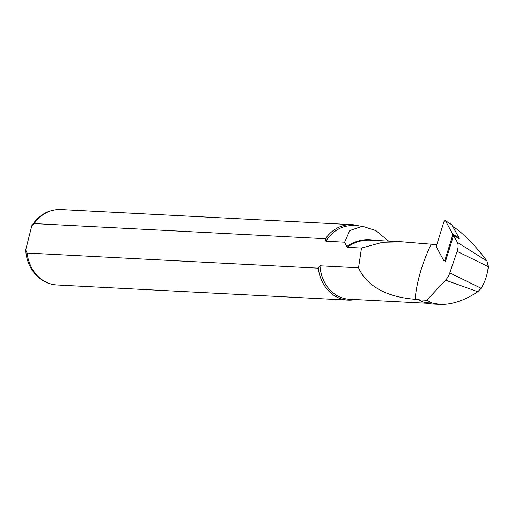 <?xml version="1.0" encoding="UTF-8"?>
<svg xmlns="http://www.w3.org/2000/svg" width="514" height="514" viewBox="0 0 514 514"><rect width="100%" height="100%" fill="white"/><g stroke="black" fill="none" stroke-linecap="round" stroke-linejoin="round"><path stroke-width="0.77" d="M432.242 303.061L439.958 304.442L432.73 304.063A41.377 35.074 -87 0 1 425.213 302.695L432.242 303.061L426.774 300.26L445.567 280.181A11.199 5.635 114.5 0 0 449.814 272.883L457.132 251.372A11.199 5.635 114.5 0 0 457.364 242.37L453.573 235.38L459.066 238.657M439.958 304.442C451.87 304.789 464.495 300.555 477.821 291.721L481.149 288.296C485.1 281.839 487.471 274.637 488.268 266.689L486.976 261.054C476.844 247.407 466.628 236.658 456.342 228.807L455.732 228.428M425.213 302.695A37.22 31.547 -87 0 1 419.013 299.861L419.135 299.501L415.081 299.296C400.926 298.146 370.356 293.629 358.528 267.8L319.971 265.796L318.307 268.173L27.094 253.016L25.7 249.926L31.817 225.697L34.213 223.584L325.426 238.734L325.915 241.22L344.618 242.197L347.168 247.318L361.483 248.063L382.718 242.248L402.706 241.856L436.816 244.664M427.455 303.318L349.212 299.244A36.841 31.226 -87 0 1 319.971 265.796M325.915 241.22A36.841 31.226 -87 0 1 353.041 225.665L362.396 226.147M388.533 241.117L375.927 230.6L362.396 226.211L349.764 230.568L344.618 242.197M358.528 267.8L361.483 248.063M325.426 238.734A37.785 32.029 -87 0 1 352.019 224.663A37.785 32.029 -87 0 1 359.074 225.98M355.245 299.559A37.785 32.029 -87 0 1 348.094 300.131A37.785 32.029 -87 0 1 318.307 268.173M431.22 244.131C422.245 262.821 416.867 281.209 415.081 299.289M453.573 235.38L445.323 261.973L444.668 260.765M436.495 245.692L435.776 244.362M426.774 300.26L419.013 299.861M445.272 259.101L452.686 235.2L452.693 234.069L445.497 220.802A1.51 0.758 -65.5 0 0 445.342 220.628A1.51 0.758 -65.5 0 0 443.839 222.003L436.431 245.904L436.425 247.041L443.614 260.309A1.51 0.758 -65.5 0 0 443.871 260.527A1.51 0.758 -65.5 0 0 445.272 259.101L446.088 259.512M452.693 234.069L458.996 237.847L451.864 224.817M458.996 237.847L459.066 238.676M457.364 242.37L486.976 261.054M452.924 226.655L456.342 228.807M402.706 241.856L370.298 240.166A47.23 40.034 93 0 0 347.168 247.318M449.814 272.883L481.149 288.296M457.132 251.372L488.268 266.689M445.567 280.181L477.821 291.721M34.213 223.584A37.785 32.029 -87 0 1 60.806 209.513L352.019 224.663M348.094 300.131L56.874 284.981A37.785 32.029 -87 0 1 27.094 253.016M374.745 240.398A47.635 40.381 93 0 0 346.507 246.707M453.476 235.675L452.686 235.2M451.96 224.881L445.497 220.802M455.944 228.531L452.879 226.571M56.874 284.981C50.288 284.576 44.358 282.231 39.103 277.939C30.917 270.846 26.445 261.51 25.7 249.926M31.817 225.697C38.948 214.762 48.612 209.365 60.806 209.513M445.612 261.041L443.871 260.527M451.922 224.83L445.342 220.628"/></g></svg>
